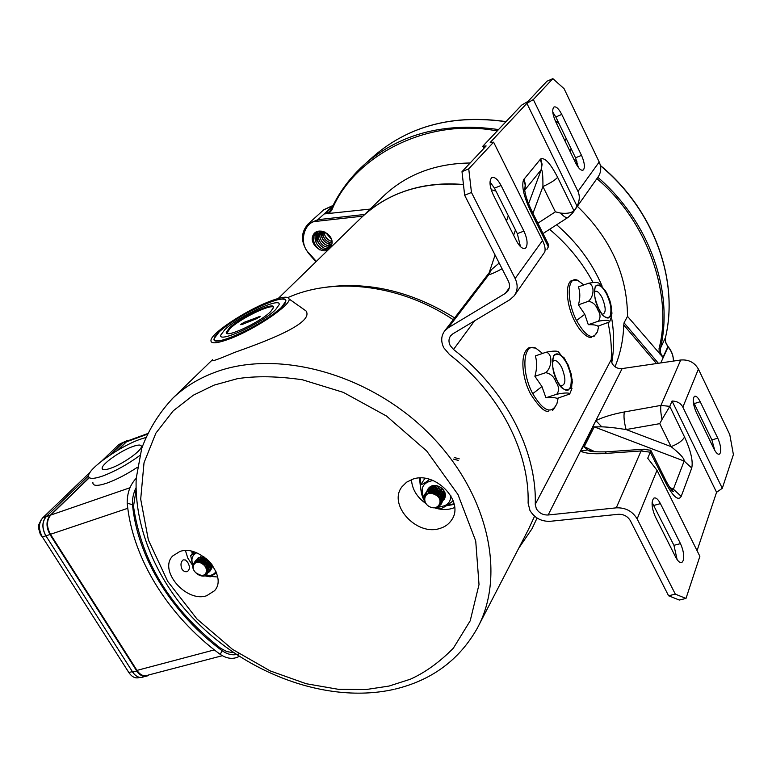 <?xml version="1.0" encoding="UTF-8"?>
<svg xmlns="http://www.w3.org/2000/svg" width="772" height="772" viewBox="0 0 772 772"><rect width="100%" height="100%" fill="white"/><g stroke="black" fill="none" stroke-linecap="round" stroke-linejoin="round"><path stroke-width="1.16" d="M89.214 477.569L50.248 515.271C46.021 520.502 45.924 526.909 49.977 534.504L136.731 670.984C140.108 675.799 143.804 677.382 147.848 675.712L149.179 674.844M130.902 439.702L126.637 441.381L117.035 450.674M136.731 670.984L132.659 672.065C136.036 676.87 139.742 678.443 143.785 676.774L145.194 676.407M132.659 672.065L45.934 535.855L49.977 534.504M50.248 515.271L46.233 516.651C41.997 521.882 41.9 528.28 45.934 535.855M90.208 472.136L42.721 517.838C38.484 523.059 38.378 529.447 42.412 537.003L45.828 535.855C41.794 528.289 41.891 521.891 46.127 516.661L88.568 475.813M110.078 455.065L122.806 442.781L126.637 441.381M125.614 441.246L122.806 442.781M192.469 553.505L192.218 551.44M196.57 552.848C191.861 555.415 190.742 559.652 193.203 565.577M193.84 551.883L190.742 555.589L195.625 552.482M193 566.629L190.703 555.705M197.246 558.928L197.757 558.204L203.422 556.535M216.7 573.509L215.523 573.471M212.271 565.075L211.036 569.562M206.124 575.381C210.756 575.931 214.037 574.658 215.967 571.55M216.45 572.795L210.235 576.819L205.14 575.941M474.558 320.843L453.511 349.475L450.192 345.547C448.426 341.928 448.59 338.657 450.665 335.752L452.836 333.842L509.925 299.671L514.239 295.763C517.771 290.581 518.07 284.829 515.127 278.509L471.46 192.469L464.657 195.268L508.333 281.047C510.07 284.762 509.887 288.139 507.773 291.189L505.332 293.389L448.3 327.753L444.672 330.918C441.053 335.936 440.764 341.571 443.813 347.825L449.487 354.531C499.349 392.832 529.679 451.89 528.106 503.103L529.959 510.485C534.61 518.002 541.355 521.611 550.204 521.303L618.237 514.297C623.622 514.104 627.675 516.256 630.386 520.743L668.581 595.772L675.317 594.141L637.141 518.909C632.49 511.189 625.532 507.493 616.268 507.841L548.159 514.992C542.986 515.175 539.039 513.071 536.318 508.671L535.247 504.357L611.25 359.549C611.839 347.458 610.758 335.193 608.037 322.735M622.135 368.572L580.419 451.137L583.439 446.351L595.839 420.615L601.793 426.839C607.96 427.012 616.066 427.91 626.102 429.56L659.751 423.654L662.009 419.447C660.755 413.213 660.398 408.533 660.948 405.397L669.778 406.371L672.055 401.015C677.208 401.189 680.808 403.235 682.853 407.153L698.409 369.122C694.568 362.435 688.682 359.395 680.75 360.003L622.135 368.572C617.677 368.91 614.329 367.163 612.08 363.351L611.25 359.549M488.85 273.163L491.339 269.689L488.782 274.707L488.686 273.375L444.672 330.918M720.382 452.817C721.241 448.986 720.372 444.112 717.786 438.197L700.223 401.749C698.023 397.435 696.093 395.64 694.433 396.364C692.407 399.182 692.986 404.432 696.18 412.123L713.984 448.928C716.117 453.087 717.97 454.795 719.543 454.061L720.382 452.817M693.246 401.585L711.89 439.915L714.795 450.462M583.632 169.599C585.07 166.617 584.356 161.879 581.49 155.365L561.765 114.42C558.832 108.755 556.236 106.285 553.987 106.999C551.903 109.344 552.453 114.217 555.628 121.609L575.671 163.017C578.508 168.479 580.998 170.834 583.121 170.081L583.632 169.599M552.781 112.085L555.811 116.968L575.536 157.797L578.373 167.466M683.21 560.54C684.32 555.811 683.413 550.175 680.47 543.633L660.427 503.624C657.985 499.03 655.775 497.216 653.768 498.181C651.114 501.761 651.626 507.937 655.312 516.709L675.683 557.172C678.028 561.562 680.142 563.28 682.023 562.315L683.21 560.54M652.099 502.456L673.937 545.322L677.131 559.632M526.05 247.571C527.923 243.865 527.208 238.374 523.918 231.089L501.067 185.473C497.699 179.249 494.601 176.643 491.793 177.647C489.033 180.6 489.506 186.284 493.202 194.679L516.468 240.893C519.72 246.857 522.663 249.308 525.317 248.266L526.05 247.571M490.008 181.893L494.476 188.175L517.327 233.655L520.473 246.654M593.031 282.436C582.233 262.306 567.748 244.608 549.567 229.323M453.511 349.475C505.506 389.416 537.032 451.051 535.247 504.357M572.814 212.763L598.049 177C601.176 172.407 601.562 167.408 599.197 162.004L564.081 88.693L552.848 78.638L546.943 81.243L528.038 101.364L521.602 105.156L482.799 146.226L483.88 148.378M697.058 550.658L716.57 492.295L722.293 488.3L733.4 454.592L729.781 434.626L698.409 369.122M722.293 488.3L682.853 407.153M599.197 162.004L577.977 191.408L533.336 99.559L552.848 78.638M577.977 191.408C579.984 195.827 579.676 200.778 577.06 206.24L572.467 213.246L568.163 217.337C566.638 218.351 564.091 216.932 560.54 213.091L555.396 211.827L537.881 223.204M514.606 295.251L544.8 251.923C545.563 248.96 544.81 245.149 542.562 240.488L515.127 278.509M637.141 518.909L657.02 470.293L647.718 458.259L650.285 452.218L641.078 450.954L642.854 449.265L644.321 449.179M657.02 470.293L699.876 556.322L685.99 598.435L675.317 594.141M668.581 595.772L679.321 600.037L685.99 598.435M482.799 146.226L486.148 145.966L461.994 171.673L464.657 195.268M471.46 192.469L468.739 168.827L461.994 171.673M468.739 168.827L493.597 142.173L542.562 240.488M672.055 401.015L716.57 492.295M533.336 99.559L526.88 103.361L490.21 142.463L493.597 142.173M577.06 206.24L526.88 103.361M574.05 210.505L573.924 210.669C571.627 212.956 567.169 213.767 560.54 213.091M548.072 243.711L548.699 244.965L548.216 247.088M680.75 360.003L660.948 405.397L624.336 411.968C623.554 416.262 624.143 422.12 626.102 429.56L671.061 446.621C678.048 443.958 682.544 440.735 684.532 436.971C690.815 450.742 693.227 461.096 691.741 468.015L684.137 461.048L594.228 426.877L601.793 426.839M669.778 406.371L684.532 436.971M691.741 468.015L681.222 496.357C678.327 501.173 673.309 496.946 666.168 483.687L650.285 452.218M662.009 419.447L669.691 406.603M591.67 451.408L587.772 449.931L580.419 451.137C585.176 453.405 593.224 454.197 604.544 453.511L606.406 451.832L607.892 451.726M650.4 451.987L650.873 450.279L642.854 449.265L606.406 451.832C584.79 452.286 588.814 449.777 587.772 449.931L583.439 446.351M650.873 450.279L650.342 450.095M491.339 269.689L499.175 263.069M531.29 209.955L530.933 211.885L548.352 246.886M523.976 179.133L525.5 184.605L524.806 190.018L541.085 169.908L541.79 164.639L540.342 159.312L523.551 179.78C521.389 186.071 523.86 196.773 530.933 211.885M528.559 203.827L541.249 169.715C542.427 169.744 542.986 175.35 542.928 186.525C550.098 183.282 554.991 180.214 557.625 177.328C550.542 163.567 544.945 157.42 540.815 158.858L540.342 159.312M590.02 450.645L591.815 451.437M593.427 426.559L594.228 426.877L584.259 446.67L595.087 451.832M659.751 423.654L671.061 446.621C680.219 453.917 684.571 458.722 684.137 461.048L673.367 489.187L671.032 489.294M666.168 483.687L665.908 480.666M681.222 496.357L673.367 489.187L669.7 487.431M238.953 656.48C233.24 659.549 226.987 658.834 220.184 654.357C168.75 616.374 132.408 558.803 127.197 503.132C127.11 493.53 129.821 485.569 135.312 479.267L136.21 478.35M127.197 503.132L132.504 504.734C132.137 499.233 133.266 493.636 135.901 487.943M132.504 504.734C137.599 558.426 172.581 613.991 222.162 650.767L220.184 654.357M239.146 653.845C233.665 655.785 228.001 654.762 222.162 650.767M420.45 485.723L420.335 478.042M433.015 480.522C423.027 482.346 419.939 487.991 423.741 497.467M424.61 478.814L420.663 484.797C422.458 484.401 425.468 482.587 429.686 479.373M424.243 500.594C421.966 496.686 420.73 491.532 420.557 485.125M428.199 488.753L428.431 488.396C430.901 485.347 434.404 484.691 438.95 486.418C444.788 489.834 446.612 494.022 444.44 498.982L444.025 499.532M440.59 491.542L440.03 491.31M454.071 503.749L446.901 505.361M437.28 506.741C446.177 506.886 450.694 503.209 450.829 495.682M453.183 500.729C448.329 504.695 444.411 507.233 441.43 508.362L435.775 507.339M557.538 401.237L556.93 403.64C551.469 414.699 543.411 411.37 532.738 393.672C520.772 371.544 523.078 342.199 535.739 348.104L542.581 353.431M545.929 397.763L556.776 394.231C565.162 392.62 569.456 392.562 569.639 394.058L557.066 398.41C555.425 397.551 551.71 397.329 545.929 397.763L541.944 386.55L534.899 376.292C537.051 368.784 537.187 361.991 535.334 355.911L546.074 352.235C552.598 350.922 556.699 350.758 558.378 351.743L559.102 352.273M563.714 357.098L568.761 366.314M556.776 394.231C559.391 390.709 559.102 386.618 555.908 381.947C554.084 376.784 550.697 373.696 545.756 372.664C552.491 366.864 552.588 353.402 546.074 352.235M557.094 380.548C560.993 387.737 564.679 390.922 568.144 390.13C572.969 385.817 572.554 376.987 566.889 363.631C562.334 355.323 558.243 352.331 554.634 354.666C551.054 360.061 551.883 368.688 557.094 380.548M560.433 385.865C565.905 385.566 566.33 379.399 561.698 367.337C557.973 360.813 554.875 358.999 552.395 361.894M552.269 410.144C552.472 411.09 554.026 408.919 556.93 403.64L558.146 398.062M534.899 376.292L545.756 372.664M572.177 379.341L571.444 390.468M222.259 655.717L148.079 675.124C144.046 676.793 140.34 675.22 136.972 670.395L50.469 534.292C46.426 526.707 46.513 520.299 50.74 515.069L89.369 477.694M117.74 450.25L126.415 441.854L129.214 440.32M233.212 652.658L226.727 651.568L220.589 648.239C170.622 608.925 141.585 561.64 133.498 506.374L135.94 490.847M278.229 298.465L362.454 216.575C388.895 192.257 422.554 181.574 463.441 184.527C439.461 182.414 417.334 185.618 397.049 194.139C383.906 199.745 372.374 207.224 362.454 216.575L360.07 218.901M323.593 287.56C367.482 280.969 411.158 291.073 454.631 317.9M537.08 518.031L532.024 528.733L518.688 548.313M611.752 362.599C614.338 348.008 614.261 332.944 611.52 317.408C614.261 332.944 614.338 348.008 611.752 362.599M602.16 286.2C592.114 262.779 576.935 242.311 556.631 224.777C576.935 242.311 592.114 262.779 602.16 286.2M495.962 191.118L491.195 189.709L495.962 191.118M615.004 366.748C620.379 353.721 623.293 339.796 623.757 324.964L656.499 363.544M665.483 337.441L665.551 342.334L667.867 346.676L662.945 357.378L627.501 316.366L624.056 322.821L623.757 324.964M627.501 316.366C627.337 275.083 610.633 238.394 577.369 206.298M330.725 246.519C326.035 257.607 307.796 244.917 313.21 234.929C318.518 224.835 337.403 236.666 330.725 246.519C325.552 251.508 320.679 250.253 316.115 242.775C315.275 234.408 318.99 231.291 327.27 233.405M319.859 249.945C313.625 244.994 312.013 239.339 315.015 232.97M322.387 249.24C315.613 244.743 313.509 239.088 316.076 232.266M323.748 247.86C317.388 243.74 315.179 238.384 317.099 231.774M320.042 241.925C317.803 238.423 317.176 234.929 318.16 231.426M330.744 246.48C326.083 245.699 322.619 243.103 320.361 238.702M319.685 236.985L319.299 231.195M331.516 245.052C324.472 243.093 320.814 238.442 320.544 231.098M329.113 242.379C324.8 239.87 322.406 236.135 321.924 231.185M330.435 241.028C326.739 238.895 324.433 235.73 323.507 231.513M331.69 239.638L325.456 232.285M324.095 231.706C324.52 236.84 327.164 240.102 332.018 241.491M322.889 231.359C322.59 237.95 325.63 241.819 331.999 242.968M321.972 231.195C320.689 239.05 323.96 243.392 331.777 244.232M321.384 231.127C316.337 236.965 324.558 247.995 331.391 245.351M321.316 231.127C313.538 236.386 323.207 250.553 330.812 246.384M322.397 231.253C310.354 234.244 321.692 253.988 330.455 247.117M370.155 209.087L324.452 213.921L332.491 206.558M470.148 162.998C435.63 163.471 407.047 174.231 384.369 195.277L382.024 197.545M275.71 309.514C262.885 322.928 217.53 343.878 220.821 335L224.729 329.76C238.22 316.346 281.548 296.284 279.117 304.708L275.71 309.514L279.117 304.708C281.548 296.284 238.22 316.346 224.729 329.76L220.821 335C217.53 343.878 262.885 322.928 275.71 309.514M270.75 311.483L273.549 307.565C275.585 300.713 240.372 317.002 229.506 327.859L226.379 332.066C223.784 339.217 260.328 322.339 270.75 311.483M273.568 307.217C270.364 303.859 239.609 318.99 229.95 328.621L226.794 333.243M241.829 324.568L240.623 324.684L240.932 324.269L244.164 322.329L260.222 316.327L256.68 318.691L241.829 324.568M597.885 330.175L597.499 331.622C592.915 340.587 585.929 336.882 576.539 320.515C566.204 300.665 567.102 275.43 577.553 280.236L583.468 284.607M588.293 324.694L598.329 321.21C605.933 319.849 609.687 320.071 609.581 321.885L597.914 326.228C596.621 325.089 593.407 324.568 588.293 324.694L584.771 314.291L578.421 304.834C580.274 298.166 580.274 292.183 578.421 286.894L588.37 283.295C594.122 282.166 597.682 282.176 599.082 283.314L599.786 283.864M605.045 290.166L606.995 293.678M598.329 321.21C600.78 317.881 600.568 314.059 597.692 309.755C596.081 304.979 593.002 302.151 588.467 301.273C594.623 295.946 594.469 284.106 588.37 283.295M598.725 308.578C602.305 315.41 605.595 318.527 608.577 317.919C612.476 314.339 611.907 306.532 606.86 294.518C602.729 286.721 599.14 283.758 596.071 285.621C593.176 290.147 594.054 297.799 598.725 308.578M602.305 314.339C606.165 313.297 606.126 307.787 602.189 297.789C599.12 292.096 596.505 290.098 594.343 291.797M578.421 304.834L588.467 301.273M607.053 293.794L609.398 300.887M610.855 306.426L611.945 313.229L611.25 318.44M41.138 519.874L38.851 524.555L38.658 528.559L40.279 534.234L43.251 538.306M453.251 319.704C401.942 285.476 337.76 277.003 291.44 296.072L287.917 297.538M300.54 307.082L306.002 310.933C314.744 323.449 263.706 342.092 234.138 352.592C217.752 359.569 210.544 362.078 212.532 360.119M230.442 338.561C216.228 343.887 209.791 344.196 211.113 339.506C213.661 331.671 245.814 310.711 268.531 301.833C281.259 296.844 288.11 295.898 289.095 298.986C291.237 304.766 255.571 329.026 230.442 338.561M181.999 569.196C180.339 565.027 180.735 561.919 183.205 559.874L185.512 559.989L187.75 562.402C189.98 566.378 189.912 569.379 187.548 571.405C185.521 572.226 183.668 571.492 181.999 569.196M206.713 595.714L214.481 590.754C228.367 576.202 199.948 543.922 179.77 551.536L172.725 555.956C158.192 570.354 186.197 602.913 206.713 595.714M439.876 528.444C445.039 526.909 448.976 524.053 451.688 519.865C464.889 501.761 435.389 470.785 412.74 479.19L406.593 482.191L401.961 486.785C387.679 504.724 416.697 536.415 439.876 528.444M433.922 507.619C440.272 509.809 446.332 510.099 452.083 508.478L454.64 507.561M266.996 303.319C279.435 298.465 285.688 297.799 285.746 301.321C285.833 307.401 254.239 328.525 232.131 336.93C219.914 341.542 213.94 342.064 214.201 338.503C214.838 331.96 245.409 311.724 266.996 303.319M478.93 625.04L528.502 529.36L534.581 516.188M185.463 550.658L187.789 558.079L192.431 565.094M211.171 576.452L217.579 576.993M411.466 479.624C412.065 489.149 416.861 497.129 425.874 503.556M42.412 537.003L128.847 672.547C132.108 677.218 135.727 678.829 139.703 677.382M121.58 443.109L118.772 444.653L101.75 461.029M204.049 556.988L210.679 563.058M202.11 556.429C203.634 561.698 207.031 564.593 212.281 565.114M200.701 556.564C202.216 563.849 206.346 567.082 213.101 566.252M205.584 567.343L212.107 567.7M198.616 557.432L198.472 562.518M206.51 569.717L211.663 568.703M197.844 558.108L196.792 562.624M206.606 571.502C211.441 570.962 212.85 568.221 210.843 563.261M206.664 559.044C200.334 556.226 196.58 557.577 195.384 563.097M206.134 573.094C220.319 570.508 196.908 549.76 194.081 564.071M204.522 574.725C209.193 573.374 210.08 570.112 207.166 564.95C201.859 559.005 192.624 560.038 192.72 566.938C193.56 573.779 203.123 578.72 206.886 574.658C208.652 570.402 206.78 566.561 201.27 563.145C209.656 567.082 207.118 579.039 198.5 574.214C189.565 570.788 192.875 559.217 201.27 563.145M197.96 562.508C205.207 562.479 208.102 565.278 206.635 570.923M197.516 562.527C201.56 555.444 214.259 567.893 206.568 570.054M198.356 562.508C200.961 551.536 217.878 568.53 206.153 568.539M199.794 562.692C199.35 559.227 200.903 557.423 204.445 557.268M211.518 564.091C210.66 567.179 208.324 567.748 204.503 565.799M202.486 563.907C200.43 560.858 200.508 558.368 202.708 556.458C202.891 563.213 205.95 565.905 211.866 564.535M211.258 563.763C206.954 563.473 204.406 561.109 203.615 556.68M209.27 561.514L205.912 558.407M281.645 307.159C266.002 323.613 210.042 349.465 214.201 338.503L219.074 331.999C235.711 315.536 288.622 291.034 285.746 301.321L281.645 307.159M137.406 467.292C126.618 474.375 116.485 479.644 106.99 483.079C97.426 486.283 92.727 486.09 92.872 482.529M139.713 455.577C127.226 464.638 114.864 471.46 102.647 476.034C93.094 479.267 88.404 479.132 88.587 475.62C88.876 468.141 120.249 446.216 140.128 439.307L145.647 437.57M132.745 446.544C138.516 444.527 141.392 444.566 141.382 446.641C141.527 450.838 122.526 464.252 110.531 468.305C104.847 470.245 102.049 470.177 102.126 468.093C102.222 463.721 120.914 450.626 132.745 446.544M433.526 485.501C435.726 490.876 439.606 493.472 445.164 493.279M432.214 485.762C434.26 492.526 438.66 495.479 445.415 494.601M431.123 486.157C432.918 494.254 437.695 497.467 445.454 495.788M430.187 486.669L431.982 493.482M439.075 498.046L445.319 496.859M429.406 487.277L429.888 493.318M439.915 499.851L445.029 497.834M428.74 487.972L428.335 493.607M440.204 501.385L444.595 498.722M443.562 490.095C438.1 482.625 425.14 485.656 427.041 494.215M440.146 502.813C446.052 499.301 445.811 494.707 439.422 489.023C431.49 485.887 426.984 487.933 425.893 495.19M439.693 504.261C445.106 500.372 444.537 495.759 437.985 490.432C430.091 487.605 425.719 489.786 424.851 496.975M438.313 506.036C446.226 503.633 441.352 490.828 431.886 490.625C422.303 490.066 421.194 502.852 430.062 506.963C420.692 502.784 424.745 489.207 434.443 494.427C444.653 498.143 439.442 511.238 430.062 506.963M428.692 493.501C435.813 491.339 439.615 493.684 440.088 500.536M428.421 493.578C431.828 485.742 446.129 495.199 440.069 500.42M429.049 493.424C431.085 482.365 449.439 495.103 439.818 499.561M430.11 493.308C430.149 479.016 452.846 495.286 439.229 498.287M431.644 493.414C430.351 488.898 432.069 486.331 436.798 485.704M444.354 491.33C444.595 495.547 442.327 497.197 437.57 496.271M434.607 494.485C431.644 491.253 431.394 488.251 433.835 485.472M445.019 492.835C442.25 498.654 430.38 491.822 433.661 485.492M444.904 492.507C439.085 494.292 435.543 491.938 434.26 485.453M444.498 491.59C439.953 492.131 436.904 490.095 435.35 485.482M443.63 490.191L439.828 488.908L437 485.752M453.318 459.07L458.24 460.373M454.332 457.545L459.205 458.838M125.952 668.012L129.6 673.628M580.419 451.137L548.159 514.992M448.3 327.753L488.782 274.707C491.224 274.224 495.653 272.236 502.07 268.752M717.786 438.197L711.89 439.915M581.49 155.365L575.536 157.797M680.47 543.633L673.937 545.322M517.327 233.655L523.918 231.089M624.336 411.968C612.862 414.11 603.366 416.986 595.839 420.615M604.544 453.511L641.078 450.954L616.268 507.841M509.298 287.879L505.332 293.389M700.223 401.749L694.317 403.563M555.811 116.968L561.765 114.42M573.924 210.669L557.625 177.328M653.894 505.419L660.427 503.624M494.476 188.175L501.067 185.473M513.631 235.267L515.455 229.931M524.748 189.951L525.211 184.865L523.551 179.78M540.815 158.858L542.089 164.32L541.249 169.715M532.96 213.323L542.928 186.525L555.396 211.827M136.142 479.508L135.312 479.267M532.738 393.672L541.944 386.55M557.027 380.683C552.781 373.252 551.662 364.857 553.659 355.487C558.918 352.727 563.348 355.4 566.957 363.506C571.077 370.695 572.216 378.994 570.373 388.403C565.22 391.491 560.771 388.914 557.027 380.683M214.346 649.899L136.972 670.395M126.415 441.854L147.066 434.308M129.995 487.74L50.74 515.069M50.469 534.292L127.776 508.294M555.3 120.895L559.102 123.79M668.089 346.609L668.098 346.956C671.659 351.26 673.425 355.969 673.406 361.074C673.502 355.834 671.746 351.038 668.147 346.686L667.857 346.338M660.755 362.927L668.098 346.956L665.599 342.112L665.464 337.567C679.206 280.13 653.855 209.405 600.384 165.459M600.452 165.768C653.865 209.762 679.128 280.41 665.435 337.653L660.456 348.259L659.066 348.462L659.259 353.827M371.593 158.106L374.574 155.433C409.884 125.556 453.666 114.324 505.949 121.725M323.584 209.936L332.983 205.574M662.945 357.378L660.591 352.978L660.456 348.259C673.879 291.739 649.763 222.075 597.837 177.299M571.241 148.9L569.755 150.791M573.808 159.167L576.973 161.261M564.863 140.678L566.368 138.815M564.718 140.388L566.233 138.526M328.689 213.796L331.863 210.032L331.333 209.038C339.439 191.62 350.893 176.402 365.677 163.403C401.295 133.266 445.579 121.986 498.538 129.571M331.236 209.241L329.297 211.798L324.452 213.921M316.317 261.428L309.254 253.38L308.848 253.698C300.578 242.659 300.385 232.71 308.26 223.861L317.861 219.702L332.722 206.105M624.056 322.821L658.381 363.274M575.208 162.072L577.726 163.78M596.872 178.66C648.702 222.046 672.769 296.689 659.066 348.462M331.863 210.032C353.566 156.378 427.119 117.074 497.207 130.979M309.254 253.38C298.069 243.846 304.023 220.406 317.697 221.197L317.861 219.702L364.635 214.452M317.697 221.197L362.898 216.141M244.782 323.4L244.164 322.329M258.987 316.452L259.392 317.176M576.539 320.515L584.771 314.291M598.657 308.684C594.884 301.784 593.764 294.296 595.318 286.209C599.796 284.212 603.656 286.943 606.917 294.412C610.594 301.109 611.723 308.53 610.295 316.655C605.914 318.923 602.035 316.259 598.657 308.684M171.48 399.452L173.314 397.696C184.605 387.119 198.037 378.83 213.632 372.828C275.488 348.626 367.385 372.625 427.707 432.291C488.271 491.783 506.673 575.256 477.009 628.726C458.993 660.195 431.606 680.344 394.839 689.164M214.037 385.141L237.371 378.695C255.773 375.81 277.438 376.157 302.383 379.766L343.299 392.35L386.463 416.021L426.694 451.002L457.96 494.495L475.726 541.018L479.016 584.539L470.206 620.794L453.376 648.162C439.664 662.087 425.353 672.431 410.443 679.177L389.069 686.057L366.131 689.531L338.483 689.328L306.175 683.722L270.132 670.887L232.555 649.397L196.995 619.028L167.717 581.393L148.369 539.985L140.697 499.166L144.017 462.795L155.886 433.14L173.246 410.81L193.309 395.206L214.037 385.141M133.855 673.705L132.292 671.64L128.847 672.547M45.915 535.826L132.379 671.611M88.577 475.716L46.127 516.661L42.721 517.838M118.772 444.653L122.005 443.466L109.788 455.248M122.121 443.437L122.68 442.906M124.234 441.748L128.055 440.349M191.803 551.343L192.199 553.823M215.156 573.741L216.807 573.837M718.78 454.283L719.543 454.061M567.816 217.559L543.025 233.549M546.952 249.414L548.487 246.635M680.817 562.624L682.023 562.315M524.545 248.555L525.317 248.266M489.516 271.657L495.093 255.04M506.49 221.072L508.294 215.677M548.699 244.965L531.57 210.524C523.271 192.855 524.69 186.467 524.825 188.32L524.603 190.346M650.902 450.491L666.419 481.689C673.01 493.675 673.773 491.397 673.56 491.503L670.955 489.207M419.534 478.061L420.46 487.479M446.255 505.785L454.206 504.377M530.692 394.174C521.409 377.112 520.01 352.466 528.646 348.268C528.202 347.516 530.567 347.458 535.739 348.104M572.419 382.97L571.309 374.343L567.816 364.133L558.378 351.743M568.144 390.13L565.799 390.14M530.75 394.27C539.136 407.133 545.157 412.721 548.805 411.042M569.726 393.942L572.004 388.287M147.355 433.69L127.834 440.822M555.164 120.596L558.889 123.337M506.065 121.609C453.801 114.217 409.971 125.498 374.574 155.433L365.677 163.403C350.864 176.421 339.4 191.659 331.275 209.115L329.461 211.644M308.26 223.861L323.902 209.646L333.031 205.468M362.454 216.575L384.369 195.277M308.848 253.698L315.951 261.785M226.823 332.838L226.379 332.066M574.638 321.036C566.194 304.834 564.892 283.15 571.927 280.342L577.553 280.236L583.844 284.936M611.945 313.229C610.903 300.279 609.137 299.285 607.072 293.862L599.082 283.314M574.677 321.104C582.117 335.839 590.377 338.474 591.497 337.374M593.822 336.698L597.499 331.622L598.734 325.948M609.677 321.76L611.8 315.7M212.503 359.723L173.314 397.696C159.302 412.509 148.774 429.386 141.73 448.339L136.21 478.37C134.453 520.048 150.154 564.023 178.718 601.687C230.075 667.201 320.11 705.589 393.334 689.512M452.074 519.238L451.688 519.865M289.095 298.986L306.002 310.933M187.548 571.405L186.477 571.724M120.2 443.62L123.018 442.588M103.014 469.54L102.126 468.093"/></g></svg>
